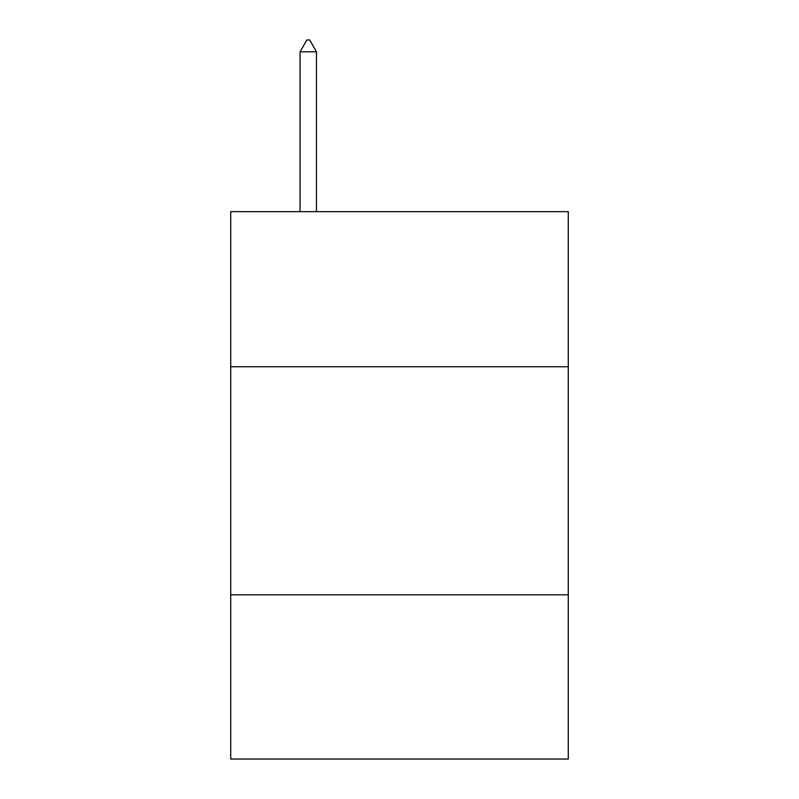 <?xml version="1.0" encoding="UTF-8"?>
<svg xmlns="http://www.w3.org/2000/svg" width="799" height="799" viewBox="0 0 799 799"><rect width="100%" height="100%" fill="white"/><g stroke="black" fill="none" stroke-linecap="round" stroke-linejoin="round"><path stroke-width="1.2" d="M568.279 366.751L568.279 211.655L230.721 211.655L230.721 366.751L568.279 366.751L568.279 759.05L230.721 759.05L230.721 366.751M568.279 594.826L230.721 594.826M316.474 51.815L309.632 39.95L306.896 39.95L300.054 51.815L316.474 51.815L316.474 211.655M300.054 51.815L300.054 211.655"/></g></svg>
